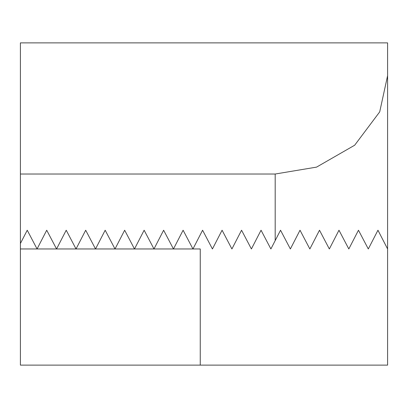 <?xml version="1.0" encoding="UTF-8"?>
<svg xmlns="http://www.w3.org/2000/svg" width="408" height="408" viewBox="0 0 408 408"><rect width="100%" height="100%" fill="white"/><g stroke="black" fill="none" stroke-linecap="round" stroke-linejoin="round"><path stroke-width="0.61" d="M387.6 75.669L387.6 365.119L20.4 365.119L20.4 174.022L275.191 174.022L316.567 167.117L354.674 145.217L379.705 111.874L387.6 75.669L387.6 42.881L20.4 42.881L20.4 174.022M377.951 230.229L387.6 248.962L377.951 230.229L368.302 248.962L358.469 230.229L348.82 248.962L338.982 230.229L329.338 248.962L319.5 230.229L309.85 248.962L300.018 230.229L290.369 248.962L280.531 230.229L270.881 248.962L261.049 230.229L251.399 248.962L241.561 230.229L231.912 248.962L222.079 230.229L212.43 248.962L202.592 230.229L192.948 248.962L183.11 230.229L173.461 248.962L163.628 230.229L153.979 248.962L144.141 230.229L134.492 248.962L124.659 230.229L115.01 248.962L105.172 230.229L95.528 248.962L85.69 230.229L76.041 248.962L66.208 230.229L56.559 248.962L46.721 230.229L37.072 248.962L27.239 230.229L20.4 243.505M200.251 365.119L200.251 248.962L192.948 248.962M192.76 248.962L173.461 248.962M173.278 248.962L153.979 248.962M153.791 248.962L134.492 248.962M134.309 248.962L115.01 248.962M114.821 248.962L95.528 248.962M95.339 248.962L76.041 248.962M75.852 248.962L56.559 248.962M56.37 248.962L37.072 248.962M36.888 248.962L20.4 248.962M275.191 174.022L275.191 240.598"/></g></svg>
